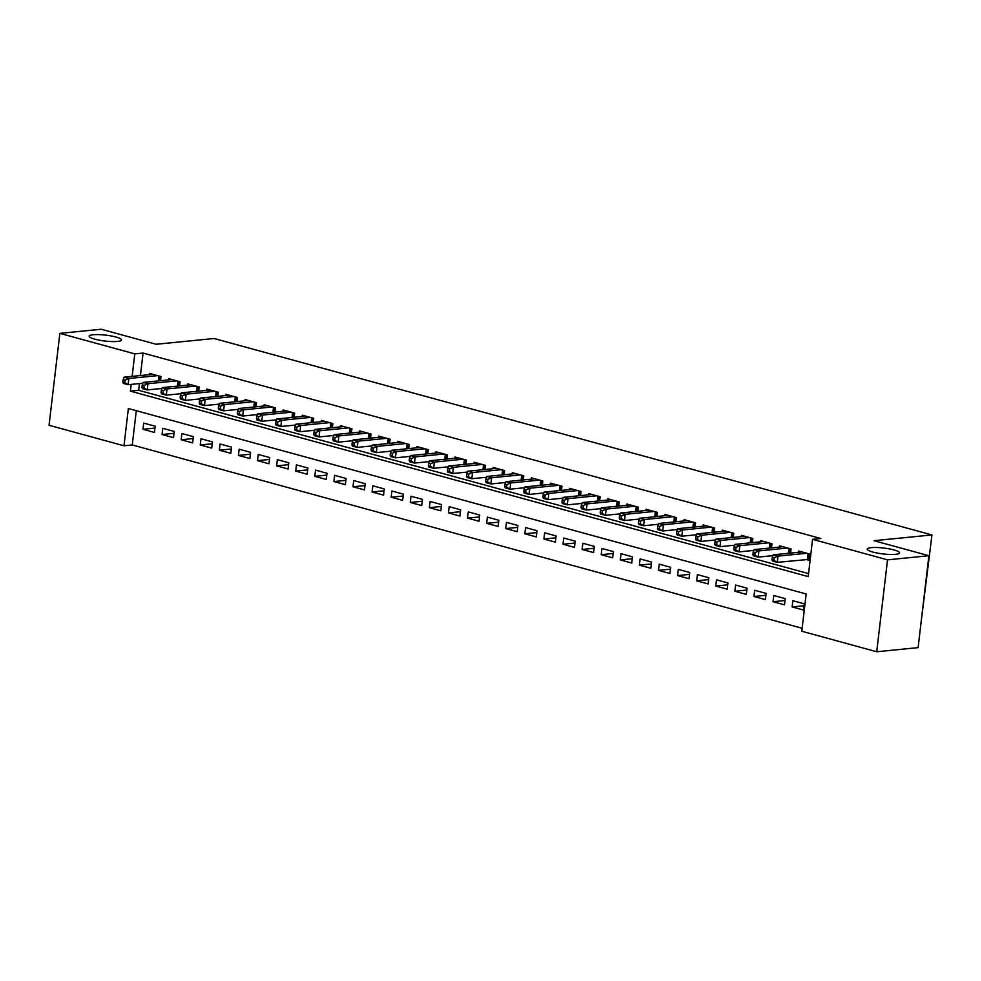 <?xml version="1.0" encoding="UTF-8"?>
<svg xmlns="http://www.w3.org/2000/svg" width="981" height="981" viewBox="0 0 981 981"><rect width="100%" height="100%" fill="white"/><g stroke="black" fill="none" stroke-linecap="round" stroke-linejoin="round"><path stroke-width="1.47" d="M117.585 341.437A16.285 2.968 -173.3 0 1 99.547 340.223A16.285 2.968 -173.3 0 1 89.185 336.201A16.285 2.968 -173.3 0 1 93.146 334.754A16.285 2.968 -173.3 0 1 111.172 335.968A16.285 2.968 -173.3 0 1 121.534 340.002A16.285 2.968 -173.3 0 1 117.585 341.437M895.604 554.339A16.285 2.968 -173.3 0 1 877.578 553.112A16.285 2.968 -173.3 0 1 867.216 549.09A16.285 2.968 -173.3 0 1 871.165 547.643A16.285 2.968 -173.3 0 1 889.203 548.87A16.285 2.968 -173.3 0 1 899.552 552.892A16.285 2.968 -173.3 0 1 895.604 554.339M920.534 626.908L931.95 534.939L214.066 338.506L156.126 344.27L101.227 329.248L59.853 333.368L134.789 353.871L132.141 376.385M931.95 534.939L874.01 540.703L928.897 555.724L918.106 647.632L876.72 651.752L801.784 631.249L806.161 593.983L128.364 408.525L123.986 445.779L49.05 425.276L59.853 333.368M136.298 410.683L132.263 444.957L802.127 628.257M132.263 444.957L123.986 445.779M160.504 380.689L160.994 376.545L149.541 373.405L149.394 374.668M179.597 385.913L180.087 381.768L168.634 378.629L168.487 379.892M198.689 391.137L199.18 386.992L187.727 383.853L187.579 385.116M217.782 396.361L218.273 392.216L206.819 389.077L206.672 390.34M236.875 401.585L237.365 397.44L225.912 394.301L225.765 395.564M255.967 406.808L256.458 402.664L245.005 399.525L244.858 400.788M275.06 412.032L275.551 407.888L264.097 404.748L263.95 406.011M294.153 417.256L294.643 413.111L283.19 409.972L283.043 411.235M313.246 422.48L313.736 418.335L302.283 415.196L302.136 416.459M332.338 427.704L332.829 423.559L321.376 420.432L321.228 421.683M351.431 432.928L351.921 428.783L340.468 425.656L340.321 426.907M370.524 438.151L371.014 434.007L359.561 430.88L359.414 432.13M389.616 443.375L390.107 439.23L378.654 436.104L378.507 437.367M408.709 448.599L409.2 444.454L397.746 441.327L397.599 442.59M427.802 453.823L428.292 449.678L416.839 446.551L416.692 447.814M446.895 459.047L447.385 454.902L435.932 451.775L435.785 453.038M465.987 464.271L466.478 460.126L455.025 456.999L454.877 458.262M485.08 469.494L485.57 465.362L474.117 462.223L473.97 463.486M504.173 474.73L504.663 470.586L493.21 467.447L493.063 468.71M523.265 479.954L523.756 475.81L512.303 472.67L512.156 473.933M542.358 485.178L542.849 481.033L531.395 477.894L531.248 479.157M561.451 490.402L561.941 486.257L550.488 483.118L550.341 484.381M580.544 495.626L581.034 491.481L569.581 488.342L569.434 489.605M599.636 500.85L600.127 496.705L588.674 493.566L588.526 494.829M618.729 506.073L619.219 501.929L607.766 498.789L607.619 500.052M637.822 511.297L638.312 507.152L626.859 504.013L626.712 505.276M656.914 516.521L657.405 512.376L645.952 509.237L645.805 510.5M676.007 521.745L676.498 517.6L665.044 514.461L664.897 515.724M695.1 526.969L695.59 522.824L684.137 519.685L683.99 520.948M714.193 532.192L714.683 528.048L703.23 524.909L703.083 526.172M733.285 537.416L733.776 533.272L722.323 530.132L722.175 531.395M752.378 542.64L752.868 538.495L741.415 535.368L741.268 536.619M771.471 547.864L771.961 543.719L760.508 540.592L760.361 541.843M790.563 553.088L791.054 548.943L779.601 545.816L779.454 547.067M804.089 605.743L792.121 606.932L803.586 610.059L804.31 603.855L792.856 600.715L792.121 606.932M784.996 600.519L773.028 601.709L784.493 604.836L785.217 598.631L773.764 595.492L773.028 601.709M765.903 595.295L753.935 596.485L765.401 599.612L766.124 593.407L754.671 590.268L753.935 596.485M746.811 590.059L734.843 591.261L746.308 594.388L747.032 588.183L735.578 585.044L734.843 591.261M727.718 584.835L715.75 586.025L727.215 589.164L727.939 582.959L716.486 579.82L715.75 586.025M708.625 579.612L696.657 580.801L708.123 583.94L708.846 577.735L697.393 574.596L696.657 580.801M689.533 574.388L677.564 575.577L689.03 578.716L689.753 572.512L678.3 569.372L677.564 575.577M670.44 569.164L658.472 570.353L669.937 573.493L670.661 567.288L659.207 564.149L658.472 570.353M651.347 563.94L639.379 565.13L650.844 568.269L651.568 562.052L640.115 558.925L639.379 565.13M632.255 558.716L620.286 559.906L631.752 563.045L632.475 556.828L621.022 553.701L620.286 559.906M613.162 553.492L601.194 554.682L612.659 557.821L613.383 551.604L601.929 548.477L601.194 554.682M594.069 548.269L582.101 549.458L593.566 552.597L594.29 546.38L582.837 543.253L582.101 549.458M574.976 543.045L563.008 544.234L574.474 547.373L575.197 541.156L563.744 538.029L563.008 544.234M555.884 537.821L543.915 539.01L555.381 542.15L556.104 535.933L544.651 532.806L543.915 539.01M536.791 532.597L524.823 533.787L536.288 536.926L537.012 530.709L525.558 527.582L524.823 533.787M517.698 527.373L505.73 528.563L517.195 531.702L517.919 525.485L506.466 522.358L505.73 528.563M498.606 522.15L486.637 523.339L498.103 526.478L498.826 520.261L487.373 517.122L486.637 523.339M479.513 516.926L467.545 518.115L479.01 521.254L479.734 515.037L468.28 511.898L467.545 518.115M460.42 511.702L448.452 512.891L459.917 516.018L460.641 509.813L449.188 506.674L448.452 512.891M441.327 506.478L429.359 507.668L440.825 510.794L441.548 504.59L430.095 501.45L429.359 507.668M422.235 501.254L410.266 502.444L421.732 505.571L422.455 499.366L411.002 496.227L410.266 502.444M403.142 496.03L391.174 497.22L402.639 500.347L403.363 494.142L391.91 491.003L391.174 497.22M384.049 490.807L372.081 491.996L383.546 495.123L384.27 488.918L372.817 485.779L372.081 491.996M364.957 485.583L352.988 486.772L364.454 489.899L365.177 483.694L353.724 480.555L352.988 486.772M345.864 480.359L333.896 481.548L345.361 484.675L346.085 478.47L334.631 475.331L333.896 481.548M326.771 475.123L314.803 476.325L326.268 479.451L326.992 473.247L315.539 470.107L314.803 476.325M307.678 469.899L295.71 471.088L307.176 474.228L307.899 468.023L296.446 464.884L295.71 471.088M288.586 464.675L276.617 465.865L288.083 469.004L288.806 462.799L277.353 459.66L276.617 465.865M269.493 459.451L257.525 460.641L268.99 463.78L269.714 457.575L258.261 454.436L257.525 460.641M250.4 454.228L238.432 455.417L249.897 458.556L250.621 452.351L239.168 449.212L238.432 455.417M231.308 449.004L219.339 450.193L230.805 453.332L231.528 447.128L220.075 443.988L219.339 450.193M212.215 443.78L200.247 444.969L211.712 448.109L212.436 441.891L200.982 438.765L200.247 444.969M193.122 438.556L181.154 439.746L192.619 442.885L193.343 436.668L181.89 433.541L181.154 439.746M174.029 433.332L162.061 434.522L173.527 437.661L174.25 431.444L162.797 428.317L162.061 434.522M155.157 426.22L143.704 423.093L142.968 429.298L154.434 432.437L155.157 426.22M131.196 384.393L130.412 391.137L808.197 576.595L812.575 539.329L820.852 538.508L143.067 353.05L140.418 375.564M139.474 383.571L138.689 390.303L808.552 573.603M806.075 559.464L809.423 560.384L810.147 554.167L798.693 551.04L798.546 552.303M928.897 555.724L887.523 559.844L876.72 651.752M143.067 353.05L134.789 353.871M812.575 539.329L887.523 559.844M138.689 390.303L130.412 391.137M154.937 428.108L142.968 429.298M806.811 553.259L778.007 556.117L773.224 554.817L802.029 551.947M809.546 559.342L777.271 562.334L772.501 561.022L771.998 559.771L773.911 560.286L774.205 557.809L772.292 557.282L771.998 559.771M774.205 557.809L778.007 556.117L777.271 562.334L773.911 560.286M773.224 554.817L772.292 557.282M787.718 548.036L758.914 550.893L754.131 549.593L782.936 546.724M772.918 555.638L758.178 557.11L753.408 555.798L752.905 554.547L754.818 555.062L755.112 552.585L753.2 552.058L752.905 554.547M755.112 552.585L758.914 550.893L758.178 557.11L754.818 555.062M754.131 549.593L753.2 552.058M768.626 542.812L739.821 545.669L735.039 544.369L763.843 541.5M753.825 550.415L739.085 551.886L734.315 550.574L733.813 549.323L735.725 549.838L736.02 547.361L734.107 546.834L733.813 549.323M736.02 547.361L739.821 545.669L739.085 551.886L735.725 549.838M735.039 544.369L734.107 546.834M749.533 537.588L720.728 540.445L715.946 539.145L744.751 536.276M734.732 545.191L719.993 546.662L715.223 545.35L714.72 544.099L716.633 544.614L716.927 542.137L715.014 541.61L714.72 544.099M716.927 542.137L720.728 540.445L719.993 546.662L716.633 544.614M715.946 539.145L715.014 541.61M730.44 532.364L701.636 535.221L696.853 533.922L725.658 531.052M715.64 539.967L700.9 541.438L696.13 540.126L695.627 538.876L697.54 539.391L697.834 536.914L695.921 536.386L695.627 538.876M697.834 536.914L701.636 535.221L700.9 541.438L697.54 539.391M696.853 533.922L695.921 536.386M711.348 527.128L682.543 529.998L677.761 528.698L706.565 525.828M696.547 534.743L681.807 536.215L677.037 534.903L676.534 533.652L678.447 534.167L678.742 531.69L676.829 531.162L676.534 533.652M678.742 531.69L682.543 529.998L681.807 536.215L678.447 534.167M677.761 528.698L676.829 531.162M692.255 521.904L663.45 524.774L658.668 523.474L687.473 520.604M677.454 529.519L662.715 530.991L657.944 529.679L657.442 528.428L659.355 528.943L659.649 526.466L657.736 525.939L657.442 528.428M659.649 526.466L663.45 524.774L662.715 530.991L659.355 528.943M658.668 523.474L657.736 525.939M673.162 516.68L644.358 519.55L639.575 518.25L668.38 515.381M658.361 524.295L643.622 525.755L638.852 524.455L638.349 523.192L640.262 523.719L640.556 521.23L638.643 520.715L638.349 523.192M640.556 521.23L644.358 519.55L643.622 525.755L640.262 523.719M639.575 518.25L638.643 520.715M654.069 511.457L625.265 514.326L620.483 513.014L649.287 510.157M639.269 519.072L624.529 520.531L619.759 519.231L619.256 517.968L621.169 518.495L621.464 516.006L619.551 515.491L619.256 517.968M621.464 516.006L625.265 514.326L624.529 520.531L621.169 518.495M620.483 513.014L619.551 515.491M634.977 506.233L606.172 509.102L601.39 507.79L630.194 504.933M620.176 513.848L605.436 515.307L600.666 514.007L600.164 512.744L602.076 513.271L602.371 510.782L600.458 510.267L600.164 512.744M602.371 510.782L606.172 509.102L605.436 515.307L602.076 513.271M601.39 507.79L600.458 510.267M615.884 501.009L587.079 503.878L582.297 502.566L611.102 499.709M601.083 508.624L586.344 510.083L581.574 508.783L581.071 507.52L582.984 508.048L583.278 505.558L581.365 505.043L581.071 507.52M583.278 505.558L587.079 503.878L586.344 510.083L582.984 508.048M582.297 502.566L581.365 505.043M596.791 495.785L567.987 498.655L563.204 497.342L592.009 494.485M581.991 503.4L567.251 504.859L562.481 503.56L561.978 502.297L563.891 502.824L564.185 500.335L562.272 499.82L561.978 502.297M564.185 500.335L567.987 498.655L567.251 504.859L563.891 502.824M563.204 497.342L562.272 499.82M577.699 490.561L548.894 493.431L544.112 492.119L572.916 489.261M562.898 498.176L548.158 499.636L543.388 498.336L542.885 497.073L544.798 497.6L545.093 495.111L543.18 494.596L542.885 497.073M545.093 495.111L548.894 493.431L548.158 499.636L544.798 497.6M544.112 492.119L543.18 494.596M558.606 485.337L529.801 488.207L525.019 486.895L553.824 484.038M543.805 492.953L529.066 494.412L524.295 493.112L523.793 491.849L525.706 492.376L526 489.887L524.087 489.372L523.793 491.849M526 489.887L529.801 488.207L529.066 494.412L525.706 492.376M525.019 486.895L524.087 489.372M539.513 480.114L510.709 482.983L505.926 481.671L534.731 478.814M524.712 487.729L509.973 489.188L505.203 487.888L504.7 486.625L506.613 487.152L506.907 484.663L504.994 484.148L504.7 486.625M506.907 484.663L510.709 482.983L509.973 489.188L506.613 487.152M505.926 481.671L504.994 484.148M520.42 474.89L491.616 477.759L486.834 476.447L515.638 473.59M505.62 482.505L490.88 483.964L486.11 482.664L485.607 481.401L487.52 481.929L487.815 479.439L485.902 478.924L485.607 481.401M487.815 479.439L491.616 477.759L490.88 483.964L487.52 481.929M486.834 476.447L485.902 478.924M501.328 469.666L472.523 472.535L467.741 471.223L496.545 468.354M486.527 477.281L471.787 478.74L467.017 477.44L466.515 476.177L468.428 476.705L468.722 474.215L466.809 473.688L466.515 476.177M468.722 474.215L472.523 472.535L471.787 478.74L468.428 476.705M467.741 471.223L466.809 473.688M482.235 464.442L453.43 467.312L448.648 466L477.453 463.13M467.434 472.057L452.695 473.516L447.925 472.217L447.422 470.954L449.335 471.481L449.629 468.992L447.716 468.464L447.422 470.954M449.629 468.992L453.43 467.312L452.695 473.516L449.335 471.481M448.648 466L447.716 468.464M463.142 459.218L434.338 462.088L429.555 460.776L458.36 457.906M448.342 466.821L433.602 468.293L428.832 466.981L428.329 465.73L430.242 466.257L430.536 463.768L428.623 463.24L428.329 465.73M430.536 463.768L434.338 462.088L433.602 468.293L430.242 466.257M429.555 460.776L428.623 463.24M444.05 453.995L415.245 456.864L410.463 455.552L439.267 452.682M429.249 461.597L414.509 463.069L409.739 461.757L409.236 460.506L411.149 461.033L411.444 458.544L409.531 458.017L409.236 460.506M411.444 458.544L415.245 456.864L414.509 463.069L411.149 461.033M410.463 455.552L409.531 458.017M424.957 448.771L396.152 451.628L391.37 450.328L420.175 447.459M410.156 456.373L395.417 457.845L390.646 456.533L390.144 455.282L392.057 455.797L392.351 453.32L390.438 452.793L390.144 455.282M392.351 453.32L396.152 451.628L395.417 457.845L392.057 455.797M391.37 450.328L390.438 452.793M405.864 443.547L377.06 446.404L372.277 445.104L401.082 442.235M391.063 451.15L376.324 452.621L371.554 451.309L371.051 450.058L372.964 450.573L373.258 448.096L371.345 447.569L371.051 450.058M373.258 448.096L377.06 446.404L376.324 452.621L372.964 450.573M372.277 445.104L371.345 447.569M386.772 438.323L357.967 441.18L353.185 439.88L381.989 437.011M371.971 445.926L357.231 447.397L352.461 446.085L351.958 444.834L353.871 445.349L354.166 442.872L352.253 442.345L351.958 444.834M354.166 442.872L357.967 441.18L357.231 447.397L353.871 445.349M353.185 439.88L352.253 442.345M367.679 433.099L338.874 435.956L334.092 434.657L362.896 431.787M352.878 440.702L338.138 442.173L333.368 440.861L332.866 439.611L334.779 440.126L335.073 437.649L333.16 437.121L332.866 439.611M335.073 437.649L338.874 435.956L338.138 442.173L334.779 440.126M334.092 434.657L333.16 437.121M348.586 427.875L319.781 430.733L314.999 429.433L343.804 426.563M333.785 435.478L319.046 436.95L314.276 435.638L313.773 434.387L315.686 434.902L315.98 432.425L314.067 431.898L313.773 434.387M315.98 432.425L319.781 430.733L319.046 436.95L315.686 434.902M314.999 429.433L314.067 431.898M329.493 422.652L300.689 425.509L295.906 424.209L324.711 421.34M314.693 430.254L299.953 431.726L295.183 430.414L294.68 429.163L296.593 429.678L296.887 427.201L294.974 426.674L294.68 429.163M296.887 427.201L300.689 425.509L299.953 431.726L296.593 429.678M295.906 424.209L294.974 426.674M310.401 417.428L281.596 420.285L276.814 418.985L305.618 416.116M295.6 425.031L280.86 426.502L276.09 425.19L275.587 423.939L277.5 424.454L277.795 421.977L275.882 421.45L275.587 423.939M277.795 421.977L281.596 420.285L280.86 426.502L277.5 424.454M276.814 418.985L275.882 421.45M291.308 412.204L262.503 415.061L257.721 413.761L286.526 410.892M276.507 419.807L261.768 421.278L256.997 419.966L256.495 418.715L258.408 419.23L258.702 416.753L256.789 416.226L256.495 418.715M258.702 416.753L262.503 415.061L261.768 421.278L258.408 419.23M257.721 413.761L256.789 416.226M272.215 406.968L243.411 409.837L238.628 408.537L267.433 405.668M257.414 414.583L242.675 416.054L237.905 414.742L237.402 413.492L239.315 414.007L239.609 411.53L237.696 411.002L237.402 413.492M239.609 411.53L243.411 409.837L242.675 416.054L239.315 414.007M238.628 408.537L237.696 411.002M253.123 401.744L224.318 404.613L219.536 403.314L248.34 400.444M238.322 409.359L223.582 410.831L218.812 409.518L218.309 408.255L220.222 408.783L220.517 406.306L218.604 405.778L218.309 408.255M220.517 406.306L224.318 404.613L223.582 410.831L220.222 408.783M219.536 403.314L218.604 405.778M234.03 396.52L205.225 399.39L200.443 398.09L229.247 395.22M219.229 404.135L204.489 405.594L199.719 404.295L199.217 403.032L201.13 403.559L201.424 401.07L199.511 400.555L199.217 403.032M201.424 401.07L205.225 399.39L204.489 405.594L201.13 403.559M200.443 398.09L199.511 400.555M214.937 391.296L186.132 394.166L181.35 392.854L210.155 389.997M200.136 398.911L185.397 400.371L180.627 399.071L180.124 397.808L182.037 398.335L182.331 395.846L180.418 395.331L180.124 397.808M182.331 395.846L186.132 394.166L185.397 400.371L182.037 398.335M181.35 392.854L180.418 395.331M195.844 386.073L167.04 388.942L162.257 387.63L191.062 384.773M181.044 393.688L166.304 395.147L161.534 393.847L161.031 392.584L162.944 393.111L163.238 390.622L161.325 390.107L161.031 392.584M163.238 390.622L167.04 388.942L166.304 395.147L162.944 393.111M162.257 387.63L161.325 390.107M176.752 380.849L147.947 383.718L143.165 382.406L171.969 379.549M161.951 388.464L147.211 389.923L142.441 388.623L141.938 387.36L143.851 387.887L144.133 385.398L142.233 384.883L141.938 387.36M144.133 385.398L147.947 383.718L147.211 389.923L143.851 387.887M143.165 382.406L142.233 384.883M157.659 375.625L128.854 378.494L124.072 377.182L152.877 374.325M142.858 383.24L128.119 384.699L123.348 383.399L122.846 382.136L124.759 382.664L125.041 380.174L123.14 379.659L122.846 382.136M125.041 380.174L128.854 378.494L128.119 384.699L124.759 382.664M124.072 377.182L123.14 379.659M808.81 553.799L808.16 559.305M808.074 553.603L807.4 559.329M789.717 548.575L789.165 553.235M788.982 548.379L788.405 553.309M770.625 543.351L770.073 548.011M769.889 543.155L769.312 548.085M751.532 538.128L750.98 542.775M750.796 537.931L750.22 542.861M732.439 532.904L731.887 537.551M731.703 532.708L731.127 537.637M713.346 527.68L712.795 532.327M712.611 527.484L712.034 532.413M694.254 522.456L693.702 527.104M693.518 522.26L692.942 527.189M675.161 517.232L674.609 521.88M674.425 517.036L673.849 521.953M656.068 512.008L655.516 516.656M655.333 511.812L654.756 516.729M636.976 506.785L636.424 511.432M636.24 506.588L635.663 511.506M617.883 501.561L617.331 506.208M617.147 501.365L616.571 506.282M598.79 496.337L598.238 500.984M598.054 496.141L597.478 501.058M579.697 491.113L579.146 495.761M578.962 490.905L578.385 495.834M560.605 485.889L560.053 490.537M559.869 485.681L559.293 490.61M541.512 480.665L540.96 485.313M540.776 480.457L540.2 485.387M522.419 475.442L521.867 480.089M521.684 475.233L521.107 480.163M503.327 470.218L502.775 474.865M502.591 470.009L502.014 474.939M484.234 464.994L483.682 469.641M483.498 464.786L482.922 469.715M465.141 459.77L464.589 464.418M464.405 459.562L463.829 464.491M446.048 454.534L445.497 459.194M445.313 454.338L444.736 459.267M426.956 449.31L426.404 453.97M426.22 449.114L425.644 454.044M407.863 444.086L407.311 448.746M407.127 443.89L406.551 448.82M388.77 438.863L388.218 443.522M388.035 438.666L387.458 443.596M369.678 433.639L369.126 438.299M368.942 433.443L368.365 438.372M350.585 428.415L350.033 433.075M349.849 428.219L349.273 433.148M331.492 423.191L330.94 427.851M330.756 422.995L330.18 427.924M312.399 417.967L311.848 422.615M311.664 417.771L311.087 422.701M293.307 412.743L292.755 417.391M292.571 412.547L291.995 417.477M274.214 407.52L273.662 412.167M273.478 407.323L272.902 412.253M255.121 402.296L254.57 406.943M254.386 402.1L253.809 407.029M236.029 397.072L235.477 401.72M235.293 396.876L234.717 401.793M216.924 391.848L216.384 396.496M216.2 391.652L215.624 396.569M197.831 386.624L197.291 391.272M197.107 386.428L196.531 391.345M178.738 381.401L178.199 386.048M178.015 381.204L177.438 386.122M159.645 376.177L159.106 380.824M158.922 375.981L158.346 380.898"/></g></svg>

